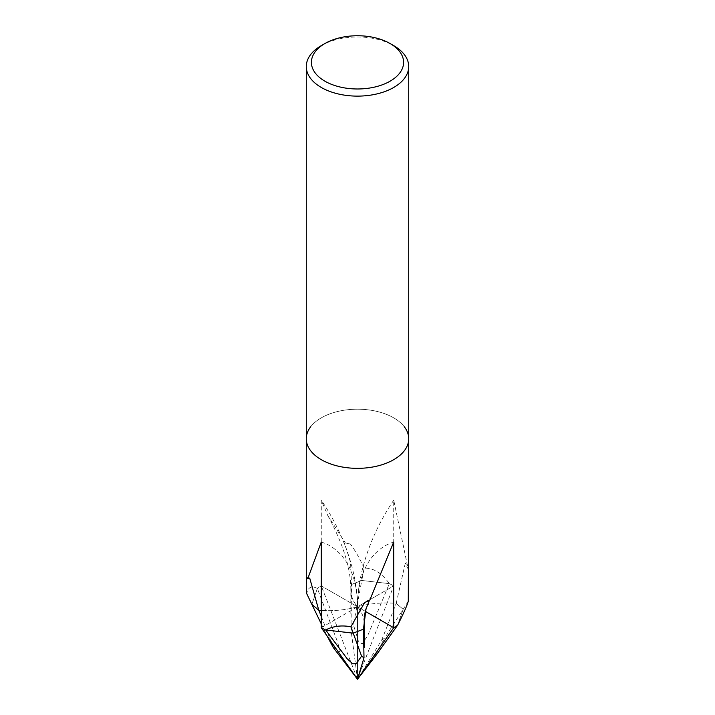 <?xml version="1.0" encoding="UTF-8"?>
<svg xmlns="http://www.w3.org/2000/svg" width="715" height="715" viewBox="0 0 715 715"><rect width="100%" height="100%" fill="white"/><g stroke="black" fill="none" stroke-linecap="round" stroke-linejoin="round"><path stroke-width="0.54" stroke-dasharray="3.58 2.68" d="M393.715 459.682A51.221 29.574 180 0 1 328.453 463.123A51.221 29.574 180 0 1 310.739 426.694A51.221 29.574 180 0 1 321.285 417.855A51.221 29.574 180 0 1 404.261 426.694L404.261 426.694A51.221 29.574 180 0 0 321.276 417.864A51.221 29.574 180 0 1 377.1 411.447A51.221 29.574 180 0 1 408.721 438.769M310.739 426.694L310.739 426.694A51.221 29.574 180 0 1 321.276 417.864A51.221 29.574 180 0 0 306.279 438.769M330.384 642.821L338.687 652L340.17 651.168L337.257 641.212L317.371 588.436L311.856 604.336L317.371 588.436A51.221 29.574 180 0 1 321.276 585.898A51.221 29.574 180 0 1 321.285 585.898L357.491 606.812L357.491 605.301A133.178 76.88 -120 0 0 321.285 500.187L321.285 585.898L357.5 679.25L381.703 640.068L384.616 638.12L375.268 655.28L376.474 654.752M408.721 584.611L408.229 569.194L393.724 500.196L393.724 585.907L357.509 606.812L357.491 605.31L357.491 606.803L321.285 585.907A51.221 29.574 180 0 0 317.371 588.436C311.534 585.496 307.986 587.23 306.708 593.638M321.276 45.635A51.221 29.574 180 0 1 393.724 45.635M306.771 577.407L309.702 578.113M365.347 611.352L357.509 606.812A66.584 38.44 180 0 1 350.833 590.045A66.584 38.44 180 0 1 351.539 584.468L350.538 562.535L344.55 543.043L345.318 542.926L327.828 515.613L321.285 500.187M321.276 627.716L393.715 585.907A51.221 29.574 180 0 0 389.326 583.646L361.781 580.464L353.425 624.812L358.546 641.739L362.174 643.857L367.778 635.456L389.326 583.646C381.89 573.037 373.48 567.871 364.105 568.121L361.781 580.464L351.539 584.468L361.781 580.464L389.335 583.646A51.221 29.574 180 0 1 393.724 585.907M364.105 568.121C359.529 558.129 354.953 550.085 350.386 544.017L345.318 542.926M321.276 542.006A133.178 76.907 120 0 1 357.491 605.31L357.491 606.821A66.584 38.44 180 0 1 396.199 603.371L403.144 609.287L397.629 625.187L403.144 609.287L396.199 603.371L381.703 640.068M405.289 563.161L396.199 603.371A66.584 38.44 0 0 0 357.5 606.812A66.584 38.44 180 0 1 364.167 623.578M364.167 623.167A66.584 38.44 0 0 0 357.5 606.812A66.584 38.44 180 0 1 321.276 610.44A66.584 38.44 0 0 0 357.5 606.812L357.5 679.25L351.002 629.844L353.425 624.812M364.614 602.584L370.45 598.232L369.36 600.529M369.682 600.368L370.45 598.232M408.292 601.261L384.616 638.12M408.229 569.194L405.298 563.161L407.255 564.618M393.724 500.196A133.178 76.907 -60 0 0 357.509 605.301A133.178 76.88 60 0 1 393.715 542.015M350.386 544.017L344.55 543.043M351.539 584.468L351.53 584.477A66.584 38.44 0 0 0 350.833 590.045A66.584 38.44 0 0 0 357.5 606.812L393.715 627.725M321.285 627.725L357.5 606.812L357.5 679.25L393.715 585.907M357.5 606.812L357.5 679.25L357.5 606.812M351.002 629.844L351.53 584.477M321.276 616.348L331.125 641.73M321.276 623.9L327.095 636.001M327.828 515.613C343.272 544.115 350.94 568.925 350.833 590.045L350.833 614.033M355.176 676.247L353.764 674.433"/><path stroke-width="1.07" d="M393.715 459.682A51.221 29.574 180 0 0 404.261 426.694A51.221 29.574 180 0 1 408.721 438.769A51.221 29.574 180 0 1 393.724 459.682A51.221 29.574 180 0 1 337.9 466.091A51.221 29.574 180 0 1 306.279 438.769A51.221 29.574 180 0 1 310.739 426.694M309.711 578.113L318.801 610.252L311.856 604.336L306.708 593.638L306.279 584.611L306.771 577.407L307.745 578.685L321.276 542.006L321.276 627.716A51.221 29.574 180 0 0 325.665 629.986C333.11 626.108 341.52 625.044 350.895 626.778L364.614 602.584L369.682 600.368L393.715 542.015L393.715 627.725L365.347 611.352M355.176 676.247L357.5 679.25L376.474 654.752L397.629 625.196A51.221 29.574 180 0 1 393.724 627.725A51.221 29.574 180 0 1 393.715 627.725L357.5 679.25L363.998 657.791L361.576 656.129L356.454 663.466L352.826 663.869L347.222 658.828L325.674 629.986L353.219 633.159L325.665 629.986A51.221 29.574 180 0 1 321.285 627.725L357.5 679.25L333.297 647.567L327.095 636.001M390.095 43.544L393.724 45.635A51.221 29.574 180 0 1 408.721 66.549A51.221 29.574 180 0 1 393.724 87.462A51.221 29.574 180 0 1 337.9 93.871A51.221 29.574 180 0 1 306.279 66.549A51.221 29.574 180 0 1 321.276 45.635L324.905 43.544A46.1 26.616 180 0 1 390.095 43.544A46.1 26.616 180 0 1 390.095 81.188A46.1 26.616 180 0 1 324.905 81.188A46.1 26.616 180 0 1 324.905 43.544L321.276 45.635M393.715 627.725A51.221 29.574 180 0 0 397.629 625.187C403.466 613.658 407.014 605.677 408.292 601.261L408.721 438.769A51.221 29.574 180 0 1 393.724 459.682A51.221 29.574 180 0 1 337.9 466.091A51.221 29.574 180 0 1 306.279 438.769L306.279 66.549M307.745 578.685L309.702 578.113M363.47 629.155A66.584 38.44 0 0 0 364.167 623.587A66.584 38.44 180 0 1 363.461 629.155L353.219 633.159L363.47 629.155L363.998 657.791M321.276 623.9L311.856 604.336L318.801 610.261A66.584 38.44 0 0 0 321.276 610.44A66.584 38.44 180 0 1 318.801 610.252L321.276 616.348M350.895 626.778L361.576 656.129M369.36 600.529L366.044 608.84L363.461 629.155M366.044 608.84C364.999 611.343 364.373 616.259 364.167 623.578A66.584 38.44 0 0 0 364.167 623.167M331.125 641.73L333.297 647.567M306.279 584.611L306.279 438.769M408.721 438.769L408.721 66.549M364.167 647.576L364.167 623.587"/></g></svg>
